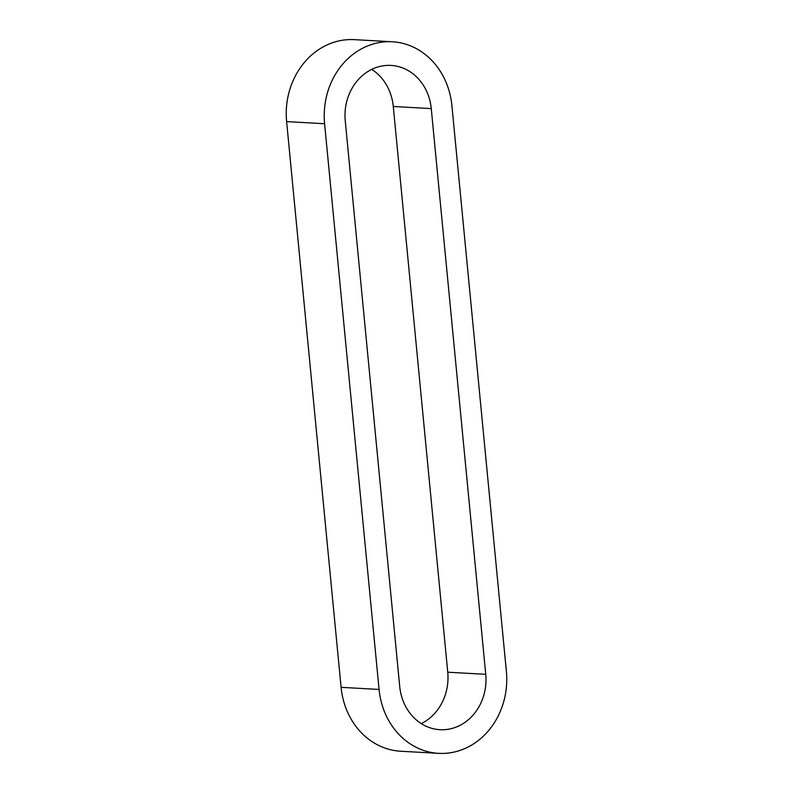 <?xml version="1.0" encoding="UTF-8"?>
<svg xmlns="http://www.w3.org/2000/svg" width="793" height="793" viewBox="0 0 793 793"><rect width="100%" height="100%" fill="white"/><g stroke="black" fill="none" stroke-linecap="round" stroke-linejoin="round"><path stroke-width="1.19" d="M324.595 123.718A73.045 64.005 -86.8 0 1 392.327 41.771A73.045 64.005 -86.8 0 1 451.911 105.677L506.38 671.393A73.045 64.005 -86.8 0 1 438.658 753.35A73.045 64.005 -86.8 0 1 379.074 689.444L324.595 123.718L286.62 121.607A73.045 64.005 -86.8 0 1 354.342 39.65L392.327 41.771M345.242 120.794L399.722 686.52A49.354 43.248 93.2 0 0 439.976 729.699A49.354 43.248 93.2 0 0 485.742 674.328L431.263 108.601A49.354 43.248 93.2 0 0 391.008 65.422A49.354 43.248 93.2 0 0 345.242 120.794M438.658 753.35L400.673 751.229A73.045 64.005 -86.8 0 1 341.089 687.323L286.62 121.607M421.261 723.612A49.354 43.248 93.2 0 0 447.758 672.206L393.278 106.48A49.354 43.248 93.2 0 0 371.739 69.388M379.074 689.444L341.089 687.323M431.263 108.601L393.278 106.48M485.742 674.328L447.758 672.206"/></g></svg>
